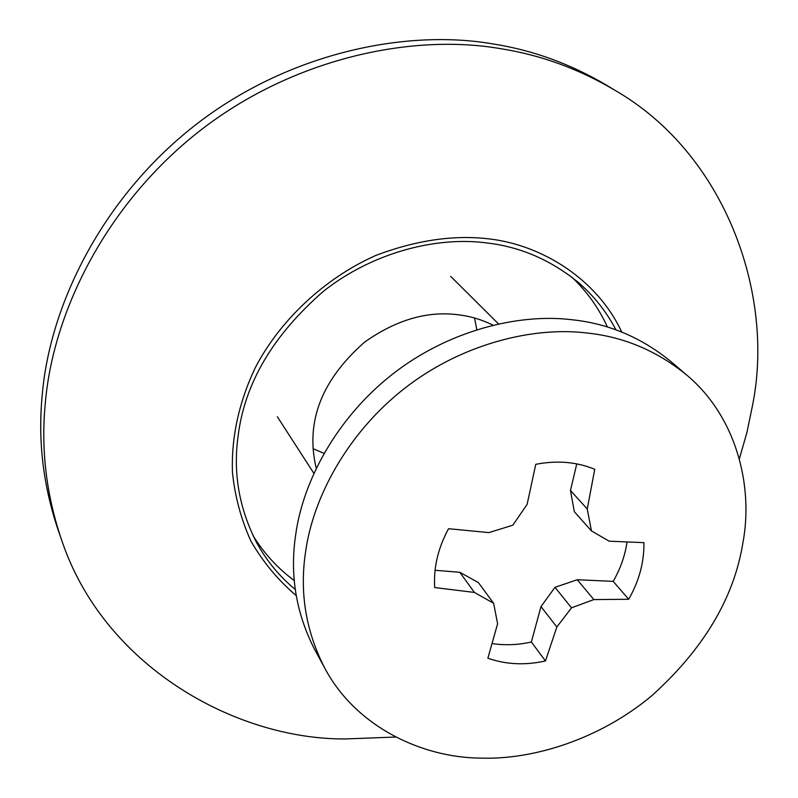 <?xml version="1.0" encoding="UTF-8"?>
<svg xmlns="http://www.w3.org/2000/svg" width="798" height="798" viewBox="0 0 798 798"><rect width="100%" height="100%" fill="white"/><g stroke="black" fill="none" stroke-linecap="round" stroke-linejoin="round"><path stroke-width="1.2" d="M742.878 543.009C733.931 598.291 703.437 649.313 651.397 696.065C599.657 739.088 533.353 760.045 480.157 758.1C421.863 757.601 355.659 726.669 324.646 667.926C305.764 630.979 299.42 592.216 305.614 551.637C313.016 498.042 346.711 433.982 403.818 388.965C460.875 344.108 532.555 326.422 586.45 332.946C623.398 336.696 656.774 350.691 686.559 374.92C735.447 415.519 753.901 484.775 742.878 543.009M324.646 667.926L314.671 649.562C295.998 613.024 289.664 574.74 295.689 534.72C302.871 481.862 335.908 418.78 392.047 374.551C448.127 330.462 518.69 313.185 571.837 319.729C608.266 323.509 641.213 337.384 670.669 361.354L686.559 374.92M554.979 587.318L540.984 606.6L531.358 642.011L545.463 660.963C525.114 665.472 505.912 664.554 487.877 658.22L497.603 623.777L493.633 603.308L474.411 592.435L434.72 587.567C433.424 567.757 438.022 548.136 448.546 528.705L488.885 532.615L512.825 525.204L527.119 504.376L535.767 464.316C557.104 460.207 576.764 461.872 594.749 469.314L587.238 509.004L591.448 530.939L609.173 541.184L643.916 542.65C644.235 562.061 639.168 580.934 628.694 599.268L593.832 599.587L577.283 579.727L554.979 587.318L571.508 607.827L593.832 599.587M492.127 643.577C505.034 645.492 518.111 644.974 531.358 642.011M493.633 603.308L478.401 582.59L459.798 572.276L435.06 570.281M576.764 463.867L570.48 490.481L574.311 511.668L591.448 530.939M577.283 579.727L613.193 581.373C620.375 568.874 624.994 555.757 627.048 542.042M613.193 581.373L628.694 599.268M570.48 490.481L587.238 509.004M459.798 572.276L474.411 592.435M545.463 660.963L556.844 626.989L571.508 607.827M540.984 606.6L556.844 626.989M295.28 589.503C279.5 576.475 266.602 560.834 256.607 542.59C239.181 508.545 232.996 473.174 238.063 436.496C244.397 383.629 272.996 335.12 323.838 290.961C374.282 251.35 438.282 236.358 486.94 242.961C520.286 246.821 550.68 259.929 578.131 282.283C593.792 295.729 606.4 311.589 615.966 329.873M294.292 580.575C277.744 568.366 263.968 553.343 252.966 535.478M571.937 277.255C587.009 291.579 598.839 308.178 607.438 327.05M316.227 468.157C305.225 422.122 321.404 380.067 364.766 341.993C396.007 320.018 426.83 310.911 457.244 314.671C469.424 315.948 481.314 319.429 492.925 325.115M323.978 453.324L313.105 448.695M474.531 318.013L476.795 329.604M395.698 737.033L345.105 738.958C235.121 739.477 102.772 665.781 61.137 538.58C46.025 493.533 40.788 448.037 45.416 402.102C53.157 312.976 105.166 205.236 198.892 131.56C292.537 58.114 412.057 33.257 500.595 48.678C540.535 54.942 578.64 68.798 614.899 90.264C725.472 153.854 774.938 294.472 752.554 405.274L746.918 432.516L739.367 458.81M61.137 538.58L57.985 529.553C42.982 484.805 37.755 439.658 42.324 394.082C49.945 305.664 101.416 198.882 194.233 125.914C286.981 53.177 405.424 28.618 493.274 43.98C532.894 50.214 570.71 63.99 606.719 85.306L614.899 90.264M296.198 595.597C278.073 580.156 262.961 561.962 250.871 541.014C240.946 518.929 234.802 495.957 232.437 472.077C231.28 437.284 238.861 402.561 255.151 367.928C279.569 320.886 324.257 278.203 376.067 255.33C415.878 240.348 453.154 234.821 487.907 238.762C541.812 244.547 597.253 279.29 621.732 332.048M498.441 323.838L450.72 276.387M313.833 473.294L277.355 416.746"/></g></svg>
